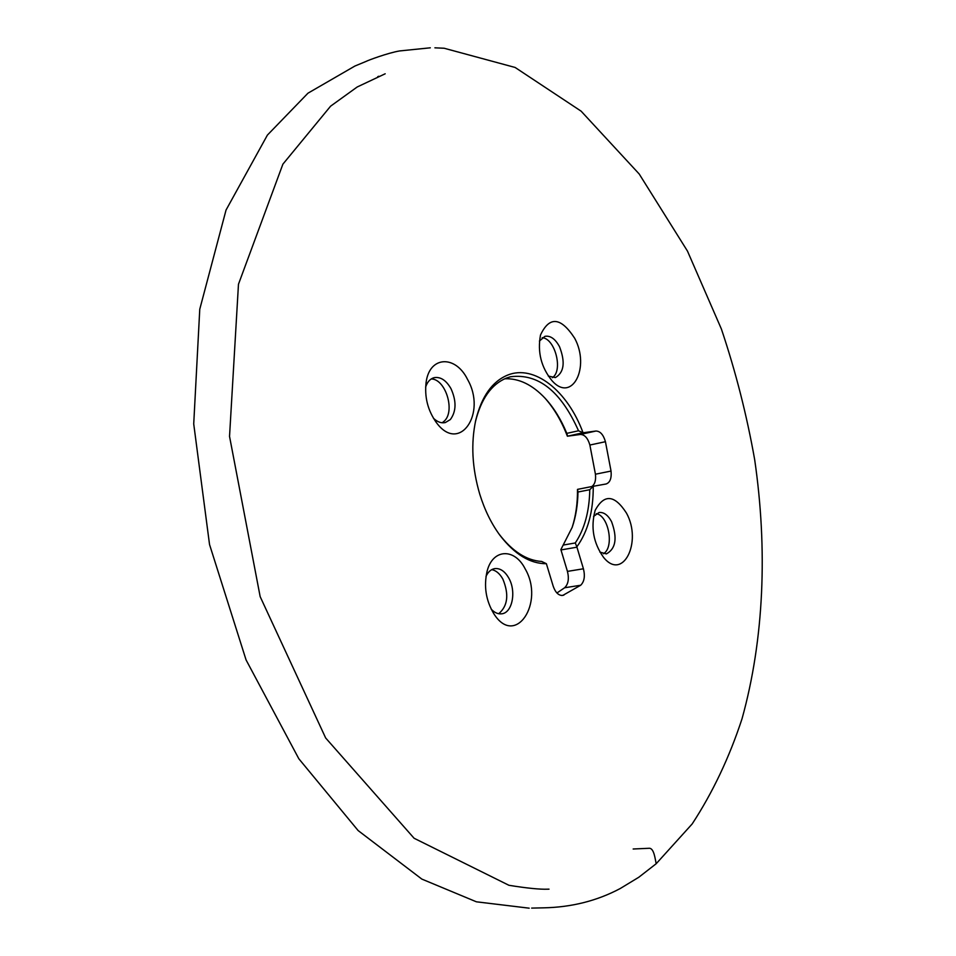 <?xml version="1.0" encoding="UTF-8"?>
<svg xmlns="http://www.w3.org/2000/svg" width="956" height="956" viewBox="0 0 956 956"><rect width="100%" height="100%" fill="white"/><g stroke="black" fill="none" stroke-linecap="round" stroke-linejoin="round"><path stroke-width="1.43" d="M556.918 592.983L564.626 587.761C568.306 584.188 569.238 578.727 567.434 571.389L560.873 549.581L572.19 527.342C575.835 516.694 577.771 504.911 577.974 492.017L577.496 489.376C577.627 503.262 575.835 515.989 572.106 527.557M577.496 489.376L593.389 486.234M583.244 432.745L595.911 431.036C600.201 431.108 603.379 434.669 605.435 441.708L611.039 471.057C611.709 478.263 610.059 482.565 606.092 483.987L593.246 486.281C593.377 511.388 587.916 531.572 576.838 546.832L583.423 568.784C585.239 576.169 584.319 581.666 580.674 585.251L562.714 595.457C558.579 595.636 555.412 592.541 553.189 586.183L546.378 563.717C529.994 563.741 514.531 554.277 499.964 535.336C491.372 523.673 484.632 509.918 479.733 494.109C472.085 468.034 470.782 443.333 475.801 420.019C481.645 396.465 492.221 381.504 507.54 375.134C534.356 364.081 567.756 391.052 583.04 432.757L567.589 436.187L580.316 434.466C584.63 434.526 587.821 438.051 589.876 445.03L595.433 474.212C596.078 480.259 594.871 484.369 591.788 486.556M567.589 436.187L566.8 433.367C561.112 419.529 553.894 407.842 545.159 398.317C532.361 384.706 518.893 378.194 504.732 378.779M545.016 398.162C554.193 408.57 561.65 421.249 567.374 436.199M542.219 337.671C555.185 338.567 563.311 370.737 552.365 377.692M596.257 513.671C608.781 515.583 614.505 547.657 603.391 553.763M491.754 569.633C496.104 570.505 499.797 573.648 502.844 579.073C509.178 594.453 507.791 605.996 498.697 613.728M431.24 378.935C445.496 378.982 455.391 410.674 444.432 420.963L442.222 422.791M593.449 486.222L577.687 489.329M574.687 338.269C560.861 317.057 549.473 315.958 540.51 334.982C537.308 352.107 541.18 367.403 552.138 380.87C572.19 403.312 590.402 367.224 574.687 338.269M626.491 513.133C614.6 494.646 604.156 493.738 595.146 510.396C590.581 527.294 593.353 542.9 603.475 557.24C622.762 581.678 642.504 542.04 626.491 513.133M525.131 568.808C514.687 547.955 492.866 548.589 487.154 571.019C483.628 586.195 485.875 600.476 493.905 613.86C515.368 647.81 545.04 602.71 525.131 568.808M467.52 379.377C455.677 355.07 429.794 355.811 426.185 381.85C424.309 396.764 427.702 410.339 436.39 422.6C459.394 454.088 487.142 413.434 467.52 379.377M548.29 376.055L555.364 377.584C564.076 372.517 565.474 362.24 559.535 346.729C555.269 338.878 550.393 335.413 544.92 336.333L539.423 341.065M593.557 516.419L599.018 512.524C603.774 511.974 607.956 515.021 611.553 521.629C617.552 538.013 615.831 548.768 606.391 553.894L599.902 552.102M486.018 576.349C488.11 571.891 490.99 569.31 494.658 568.617C500.119 568.019 504.84 571.186 508.807 578.093C516.491 591.346 512.38 612.82 501.781 613.8C498.076 614.266 494.539 612.712 491.169 609.115M425.623 387.096C427.332 381.946 430.14 378.803 434.06 377.68C440.489 376.568 446.117 380.213 450.957 388.614C456.562 401.018 456.359 411.331 450.348 419.553L445.305 422.576C441.314 423.424 437.358 421.978 433.427 418.226M593.246 486.281L589.768 489.711C589.374 511.364 584.546 529.11 575.285 542.96L576.838 546.832M546.378 563.717L541.705 561.459C526.505 560.503 512.237 551.301 498.877 533.842L498.781 533.723M475.383 421.943L475.407 421.823C481.083 398.927 491.372 384.36 506.274 378.122L510.516 376.76C538.228 373.21 560.897 391.219 578.523 430.774L583.04 432.757M563.347 545.04L575.285 542.96M589.768 489.711L577.974 492.017M605.435 441.708L589.876 445.03M595.433 474.212L611.039 471.057M580.316 434.466L595.911 431.036M566.8 433.367L578.523 430.774M580.674 585.251L564.626 587.761M561.483 595.492L563.885 595.122M567.434 571.389L583.423 568.784M576.934 547.191L560.969 549.939M633.159 849L649.327 848.271C654.119 848.271 655.195 859.396 656.175 863.734L655.995 863.854M493.439 613.143L493.905 613.86M486.939 571.808L487.154 571.019M435.828 421.847L436.39 422.6M426.041 382.747L426.185 381.85M498.877 533.842L499.964 535.336M475.407 421.823L475.801 420.019M549.019 889.152L547.836 889.188C539.937 889.498 526.959 888.208 508.939 885.292L414.091 838.257L325.661 737.984L260.163 596.64L229.536 436.402L238.474 284.231L282.892 164.157L330.597 106.176L357.221 86.972L385.184 73.791M377.763 76.659L378.755 76.253M531.655 908.092L543.51 907.842C571.413 907.304 596.986 900.875 620.205 888.542L638.787 877.261L656.175 863.734L692.168 823.952C712.674 792.608 729.285 757.57 742.011 718.828C764.214 638.907 767.644 548.84 754.678 459.681C746.791 415.155 735.702 371.609 721.398 329.031L687.472 251.093L639.206 174.004L581.129 111.171L515.117 67.458L444.134 48.242L434.896 47.824M430.32 47.812L399.668 50.931C387.897 52.903 367.725 60.443 365.969 61.459L355.118 65.952M354.975 66L307.963 93.186L267.405 135.083L226.046 210.033L199.768 309.218L193.721 423.926L209.531 544.502L246.074 659.939L298.834 758.765L358.13 830.561L421.835 879.09L476.387 901.807L529.17 908.176"/></g></svg>
